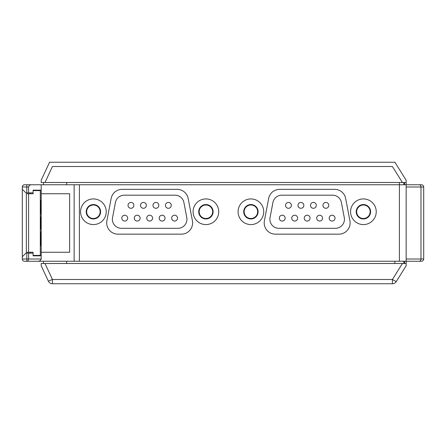 <?xml version="1.0" encoding="UTF-8"?>
<svg xmlns="http://www.w3.org/2000/svg" width="446" height="446" viewBox="0 0 446 446"><rect width="100%" height="100%" fill="white"/><g stroke="black" fill="none" stroke-linecap="round" stroke-linejoin="round"><path stroke-width="0.67" d="M43.452 184.75L43.452 182.498M66.677 182.498L66.677 184.75M399.298 182.498L399.415 184.75L421.448 184.75L406.161 184.75L412.009 184.75L406.161 184.75L406.161 261.25L79.416 261.25L79.416 184.75L399.41 184.75L399.41 261.25M24.552 184.75A2.252 2.252 90 0 0 22.3 187.002A2.252 2.252 90 0 1 24.552 184.75L79.416 184.75M33.216 184.75L34.392 184.75M264.394 220.809L268.643 198.487A11.25 11.25 0 0 1 279.692 189.338L334.623 189.338A11.25 11.25 0 0 1 345.672 198.487L349.92 220.809A11.25 11.25 0 0 1 338.871 234.161L275.45 234.161A11.25 11.25 0 0 1 264.394 220.809M363.406 224.578A12.822 12.822 0 0 1 350.584 211.75A12.822 12.822 0 0 1 363.406 198.927A12.822 12.822 0 0 1 376.234 211.75A12.822 12.822 0 0 1 363.406 224.578M250.908 224.578A12.822 12.822 0 0 1 238.086 211.75A12.822 12.822 0 0 1 250.908 198.927A12.822 12.822 0 0 1 263.731 211.75A12.822 12.822 0 0 1 250.908 224.578M106.895 220.809L111.143 198.487A11.25 11.25 0 0 1 122.193 189.338L177.123 189.338A11.25 11.25 0 0 1 188.173 198.487L192.421 220.809A11.25 11.25 0 0 1 181.366 234.161L117.95 234.161A11.25 11.25 0 0 1 106.895 220.809M93.409 224.578A12.822 12.822 0 0 1 80.581 211.75A12.822 12.822 0 0 1 93.409 198.927A12.822 12.822 0 0 1 106.232 211.75A12.822 12.822 0 0 1 93.409 224.578M205.907 224.578A12.822 12.822 0 0 1 193.085 211.75A12.822 12.822 0 0 1 205.907 198.927A12.822 12.822 0 0 1 218.735 211.75A12.822 12.822 0 0 1 205.907 224.578M79.416 261.25L24.552 261.25A2.252 2.252 0 0 1 22.3 258.998L22.3 256.751L25.901 253.15L28.6 253.15L28.6 258.998L27.881 261.25M412.009 261.25L421.448 261.25L406.161 261.25L406.161 263.502L45.007 263.502L52.438 279.486L48.358 281.147A4.499 4.499 0 0 0 52.438 283.751L392.413 283.751A4.499 4.499 0 0 0 396.232 281.632L392.413 279.486L392.413 283.751M34.392 261.25L33.216 261.25M74.136 261.25L74.136 184.75M37.33 261.25C39.426 261.306 40.714 260.553 41.199 258.998L41.199 193.748L69.637 193.748L69.637 252.252L41.199 252.252M41.199 193.748L41.199 184.75M28.6 253.15L33.099 253.15L33.099 255.848L41.199 255.848M22.902 260.536L23.632 261.055M412.907 261.25L421.448 261.25A2.252 2.252 -90 0 0 423.7 258.998A2.252 2.252 0 0 1 421.448 261.25A2.252 2.252 -90 0 0 423.7 258.998L423.7 187.002A2.252 2.252 0 0 0 421.448 184.75L421.448 184.75A2.252 2.252 0 0 1 423.7 187.002L420.979 187.002L420.979 258.998A2.252 1.795 90 0 1 419.184 261.25M404.109 182.498L404.109 184.75M404.109 261.25L404.109 263.502M403.792 182.498L403.909 184.75M43.452 263.502L43.452 261.25M66.677 261.25L66.677 263.502M403.909 261.25L403.792 263.502M41.199 216.923L40.748 216.923L40.748 229.077L41.199 229.077M41.199 214.002L40.302 214.002L40.302 197.349M40.302 219.627L40.748 219.627M40.302 248.651L40.302 231.998L41.199 231.998M40.748 226.373L40.302 226.373M22.93 185.436L23.655 184.934M38.049 190.152L38.049 190.598M38.049 255.402L38.049 255.848M33.55 255.848L33.55 255.402M33.55 190.598L33.55 190.152M31.75 184.75C30.044 184.694 28.996 185.447 28.6 187.002L28.6 192.85L25.901 192.85L22.3 189.249L22.3 187.002L22.3 256.751M41.199 190.152L33.099 190.152L33.099 192.85L28.6 192.85M363.406 218.953A7.197 7.197 0 0 1 356.209 211.75A7.197 7.197 0 0 1 363.406 204.552A7.197 7.197 0 0 1 370.609 211.75A7.197 7.197 0 0 1 363.406 218.953M250.908 218.953A7.197 7.197 0 0 1 243.711 211.75A7.197 7.197 0 0 1 250.908 204.552A7.197 7.197 0 0 1 258.106 211.75A7.197 7.197 0 0 1 250.908 218.953M93.409 218.953A7.197 7.197 0 0 1 86.206 211.75A7.197 7.197 0 0 1 93.409 204.552A7.197 7.197 0 0 1 100.606 211.75A7.197 7.197 0 0 1 93.409 218.953M205.907 218.953A7.197 7.197 0 0 1 198.71 211.75A7.197 7.197 0 0 1 205.907 204.552A7.197 7.197 0 0 1 213.11 211.75A7.197 7.197 0 0 1 205.907 218.953M45.007 182.498L402.403 182.498L392.413 166.514L52.438 166.514L45.007 182.498M406.161 182.498L406.161 184.75L406.161 180.251L394.911 162.249L49.567 162.249L41.199 180.251L41.199 182.498L406.161 182.498L406.161 180.251L394.911 162.249L49.567 162.249L41.199 180.251L41.199 182.498L406.161 182.498L406.161 184.75M45.007 263.502L41.199 263.502L41.199 265.749L48.358 281.147A4.499 4.499 0 0 0 52.438 283.751L52.438 279.486L392.413 279.486L402.403 263.502M406.155 265.755L396.232 281.632L406.155 265.755L406.161 263.502M28.6 252.252L33.099 252.252L33.099 255.402L40.302 255.402L40.302 190.598L33.099 190.598L33.099 193.748L28.6 193.748L28.6 252.252L26.347 252.252L26.347 193.748L28.6 193.748M41.01 214.002L41.01 211.75L40.441 211.75L40.441 200.499L41.199 200.499M41.01 231.998L41.01 234.25L40.441 234.25L40.441 245.501L41.199 245.501M244.157 211.75A6.751 6.751 0 0 1 250.908 204.998A6.751 6.751 0 0 1 257.66 211.75A6.751 6.751 0 0 1 250.908 218.501A6.751 6.751 0 0 1 244.157 211.75M356.661 211.75A6.751 6.751 0 0 1 363.406 204.998A6.751 6.751 0 0 1 370.158 211.75A6.751 6.751 0 0 1 363.406 218.501A6.751 6.751 0 0 1 356.661 211.75M341.402 202.506A8.998 8.998 0 0 0 332.56 195.192L281.76 195.192A8.998 8.998 0 0 0 272.919 202.506L270.042 217.626A8.998 8.998 0 0 0 278.884 228.307L335.437 228.307A8.998 8.998 0 0 0 344.279 217.626L341.402 202.506M329.165 218.139A2.927 2.927 0 0 1 332.086 215.217A2.927 2.927 0 0 1 335.013 218.139A2.927 2.927 0 0 1 332.086 221.065A2.927 2.927 0 0 1 329.165 218.139M316.699 218.139A2.927 2.927 0 0 1 319.626 215.217A2.927 2.927 0 0 1 322.547 218.139A2.927 2.927 0 0 1 319.626 221.065A2.927 2.927 0 0 1 316.699 218.139M304.233 218.139A2.927 2.927 0 0 1 307.16 215.217A2.927 2.927 0 0 1 310.082 218.139A2.927 2.927 0 0 1 307.16 221.065A2.927 2.927 0 0 1 304.233 218.139M291.768 218.139A2.927 2.927 0 0 1 294.695 215.217A2.927 2.927 0 0 1 297.616 218.139A2.927 2.927 0 0 1 294.695 221.065A2.927 2.927 0 0 1 291.768 218.139M279.302 218.139A2.927 2.927 0 0 1 282.229 215.217A2.927 2.927 0 0 1 285.156 218.139A2.927 2.927 0 0 1 282.229 221.065A2.927 2.927 0 0 1 279.302 218.139M322.932 205.361A2.927 2.927 0 0 1 325.859 202.434A2.927 2.927 0 0 1 328.78 205.361A2.927 2.927 0 0 1 325.859 208.288A2.927 2.927 0 0 1 322.932 205.361M310.466 205.361A2.927 2.927 0 0 1 313.393 202.434A2.927 2.927 0 0 1 316.314 205.361A2.927 2.927 0 0 1 313.393 208.288A2.927 2.927 0 0 1 310.466 205.361M298 205.361A2.927 2.927 0 0 1 300.927 202.434A2.927 2.927 0 0 1 303.849 205.361A2.927 2.927 0 0 1 300.927 208.288A2.927 2.927 0 0 1 298 205.361M285.535 205.361A2.927 2.927 0 0 1 288.462 202.434A2.927 2.927 0 0 1 291.389 205.361A2.927 2.927 0 0 1 288.462 208.288A2.927 2.927 0 0 1 285.535 205.361M86.658 211.75A6.751 6.751 0 0 1 93.409 204.998A6.751 6.751 0 0 1 100.16 211.75A6.751 6.751 0 0 1 93.409 218.501A6.751 6.751 0 0 1 86.658 211.75M199.161 211.75A6.751 6.751 0 0 1 205.907 204.998A6.751 6.751 0 0 1 212.658 211.75A6.751 6.751 0 0 1 205.907 218.501A6.751 6.751 0 0 1 199.161 211.75M183.903 202.506A8.998 8.998 0 0 0 175.061 195.192L124.256 195.192A8.998 8.998 0 0 0 115.419 202.506L112.543 217.626A8.998 8.998 0 0 0 121.384 228.307L177.937 228.307A8.998 8.998 0 0 0 186.779 217.626L183.903 202.506M171.665 218.139A2.927 2.927 0 0 1 174.587 215.217A2.927 2.927 0 0 1 177.514 218.139A2.927 2.927 0 0 1 174.587 221.065A2.927 2.927 0 0 1 171.665 218.139M159.2 218.139A2.927 2.927 0 0 1 162.121 215.217A2.927 2.927 0 0 1 165.048 218.139A2.927 2.927 0 0 1 162.121 221.065A2.927 2.927 0 0 1 159.2 218.139M146.734 218.139A2.927 2.927 0 0 1 149.661 215.217A2.927 2.927 0 0 1 152.582 218.139A2.927 2.927 0 0 1 149.661 221.065A2.927 2.927 0 0 1 146.734 218.139M134.268 218.139A2.927 2.927 0 0 1 137.195 215.217A2.927 2.927 0 0 1 140.116 218.139A2.927 2.927 0 0 1 137.195 221.065A2.927 2.927 0 0 1 134.268 218.139M121.803 218.139A2.927 2.927 0 0 1 124.729 215.217A2.927 2.927 0 0 1 127.651 218.139A2.927 2.927 0 0 1 124.729 221.065A2.927 2.927 0 0 1 121.803 218.139M165.433 205.361A2.927 2.927 0 0 1 168.354 202.434A2.927 2.927 0 0 1 171.281 205.361A2.927 2.927 0 0 1 168.354 208.288A2.927 2.927 0 0 1 165.433 205.361M152.967 205.361A2.927 2.927 0 0 1 155.894 202.434A2.927 2.927 0 0 1 158.815 205.361A2.927 2.927 0 0 1 155.894 208.288A2.927 2.927 0 0 1 152.967 205.361M140.501 205.361A2.927 2.927 0 0 1 143.428 202.434A2.927 2.927 0 0 1 146.349 205.361A2.927 2.927 0 0 1 143.428 208.288A2.927 2.927 0 0 1 140.501 205.361M128.035 205.361A2.927 2.927 0 0 1 130.962 202.434A2.927 2.927 0 0 1 133.884 205.361A2.927 2.927 0 0 1 130.962 208.288A2.927 2.927 0 0 1 128.035 205.361M41.199 258.998L22.3 258.998M24.552 261.25L26.799 261.25L26.799 253.15M423.7 258.998L406.161 258.998M406.161 187.002L420.979 187.002A2.252 1.795 90 0 0 419.184 184.75M394.922 261.25L394.805 263.502M30.311 192.85L30.311 193.748M30.311 252.252L30.311 253.15M22.3 187.002L26.799 187.002L26.799 184.75M26.799 192.85L26.799 187.002L28.6 187.002M404.539 184.75L404.539 182.498M404.539 263.502L404.539 261.25M41.116 200.499L41.116 214.002M41.116 231.998L41.116 245.501"/></g></svg>
